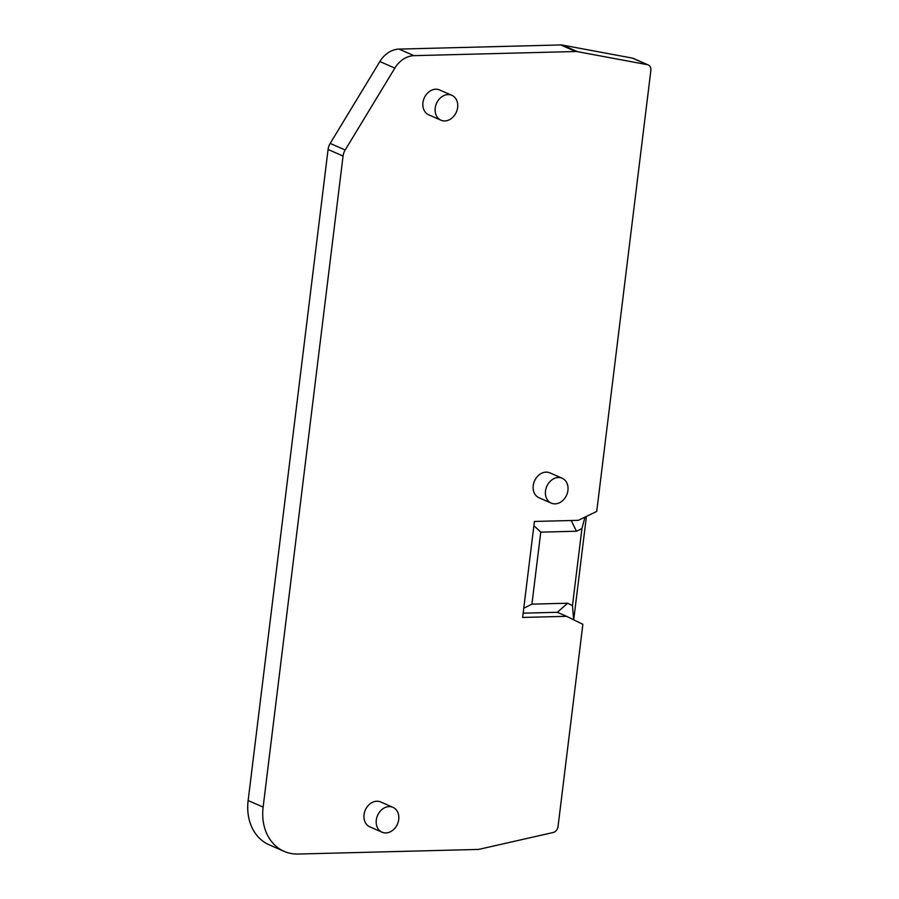 <?xml version="1.0" encoding="UTF-8"?>
<svg xmlns="http://www.w3.org/2000/svg" width="899" height="899" viewBox="0 0 899 899"><rect width="100%" height="100%" fill="white"/><g stroke="black" fill="none" stroke-linecap="round" stroke-linejoin="round"><path stroke-width="1.35" d="M581.923 528.612L572.472 605.578L567.662 603.218L531.927 604.139L540.76 532.141L576.495 531.23L581.923 528.612L584.957 517.127M566.539 616.321L582.867 624.322L558.043 826.496A6.181 4.945 -66.3 0 1 553.099 832.519L479.515 849.218A12.372 9.878 -66.3 0 1 477.717 849.443L298.086 854.05A49.467 39.511 -66.3 0 1 284.14 851.364A49.467 39.511 -66.3 0 1 263.126 807.1L343.07 156.033A12.372 9.878 -66.3 0 1 345.171 149.998L394.841 68.11A24.734 19.756 -66.3 0 1 414.001 55.659L575.697 51.513A12.372 9.878 -66.3 0 1 577.45 51.659L647.37 64.683A6.181 4.945 -66.3 0 1 648.246 64.942A6.181 4.945 -66.3 0 1 650.865 70.482L596.722 511.43L578.327 520.33L534.411 521.454L522.622 617.444L566.539 616.321L557.335 612.286L523.151 613.163M284.14 851.364L269.138 844.802A49.467 39.511 -66.3 0 1 248.135 800.537L328.079 149.459A12.372 9.878 -66.3 0 1 330.18 143.424L379.85 61.548A24.734 19.756 -66.3 0 1 399.01 49.097L560.695 44.95A12.372 9.878 -66.3 0 1 562.448 45.085L632.379 58.109A6.181 4.945 -66.3 0 1 633.244 58.379L648.246 64.942M440.982 120.208L428.711 114.825A13.575 10.844 -66.3 0 1 424.227 98.047A13.575 10.844 -66.3 0 1 439.611 89.956L451.882 95.328A13.575 10.844 -66.3 0 1 457.175 109.835A13.575 10.844 -66.3 0 1 444.814 120.938A13.575 10.844 -66.3 0 1 440.982 120.208A13.575 10.844 -66.3 0 1 436.498 103.419A13.575 10.844 -66.3 0 1 451.882 95.328M382.075 832.204L369.804 826.833A13.575 10.844 -66.3 0 1 365.309 810.044A13.575 10.844 -66.3 0 1 380.693 801.964L392.964 807.336A13.575 10.844 -66.3 0 1 398.257 821.832A13.575 10.844 -66.3 0 1 385.896 832.935A13.575 10.844 -66.3 0 1 382.075 832.204A13.575 10.844 -66.3 0 1 377.58 815.415A13.575 10.844 -66.3 0 1 392.964 807.336M551.267 503.125L538.995 497.743A13.575 10.844 -66.3 0 1 534.512 480.965A13.575 10.844 -66.3 0 1 549.896 472.874L562.167 478.246A13.575 10.844 -66.3 0 1 567.46 492.753A13.575 10.844 -66.3 0 1 555.099 503.856A13.575 10.844 -66.3 0 1 551.267 503.125A13.575 10.844 -66.3 0 1 546.783 486.337A13.575 10.844 -66.3 0 1 562.167 478.246M586.418 516.419L573.719 619.838M567.662 603.218L557.335 612.286M572.472 605.578L573.618 619.793M576.495 531.23L571.202 520.51M540.76 532.141L533.894 525.645M531.927 604.139L523.757 608.23M330.18 143.424L345.171 149.998M328.079 149.459L343.07 156.033M248.135 800.537L263.126 807.1M399.01 49.097L414.001 55.659M379.85 61.548L394.841 68.11M560.695 44.95L575.697 51.513M562.448 45.085L577.45 51.659M632.379 58.109L647.37 64.683"/></g></svg>
